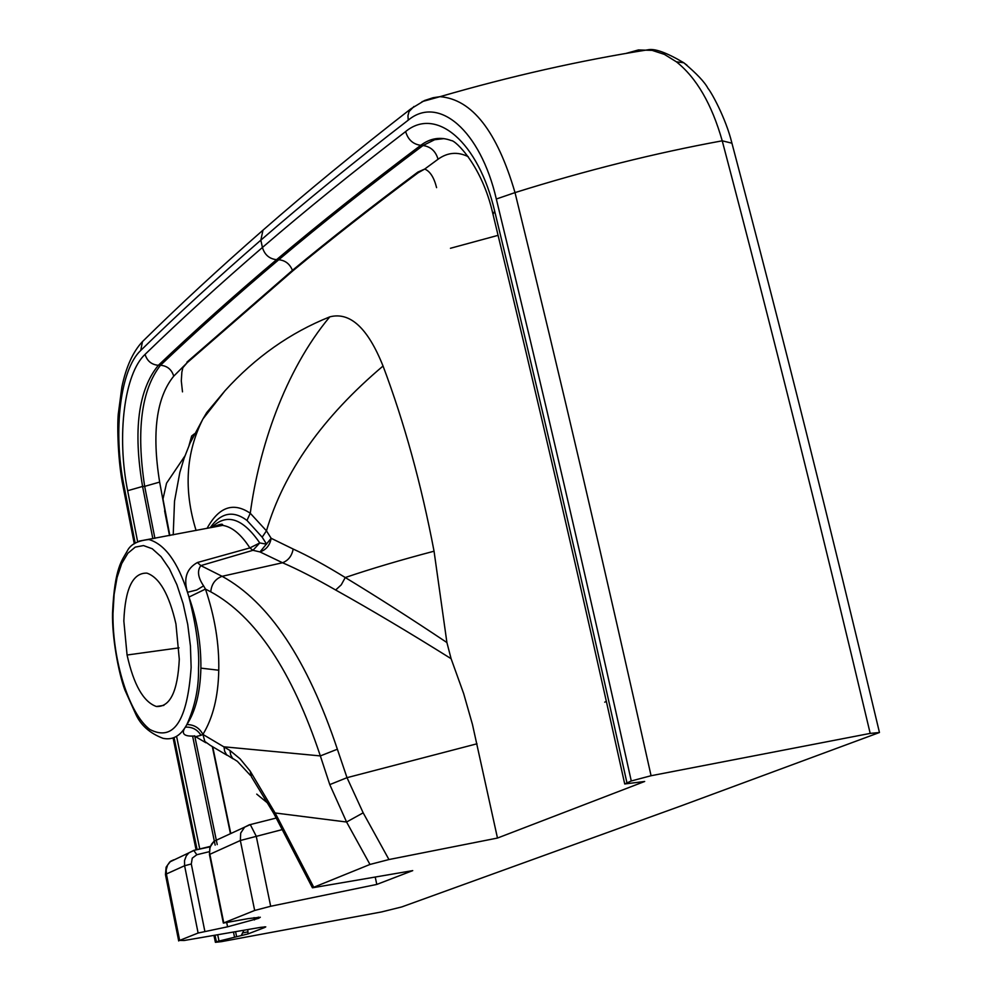 <?xml version="1.0" encoding="UTF-8"?>
<svg xmlns="http://www.w3.org/2000/svg" width="992" height="992" viewBox="0 0 992 992"><rect width="100%" height="100%" fill="white"/><g stroke="black" fill="none" stroke-linecap="round" stroke-linejoin="round"><path stroke-width="1.49" d="M731.935 143.195L722.226 140.814C711.772 104.135 696.496 77.798 676.395 61.814L664.38 54.374L652.128 50.369L638.389 49.947L625.952 53.432M214.991 935.196L216.368 941.73L215.413 942.313L221.315 941.668L381.622 911.921L401.76 906.936L682.05 805.529L879.458 732.505L870.195 733.398L651.074 775.732C605.79 572.409 560.443 378.039 515.009 192.597C497.029 131.217 472.018 99.25 440.002 96.67L422.084 101.63M870.195 733.398C821.128 526.467 771.813 328.947 722.226 140.814C655.427 153.028 586.359 170.289 515.009 192.597L496.322 199.02C480.438 130.374 438.551 94.798 408.22 120.168L407.96 115.68L409.026 111.6L413.974 106.466M264.579 926.801L264.728 927.495L248.037 933.906L247.789 929.566M264.728 927.495L265.769 926.863L260.772 927.334L184.152 940.503L179.651 940.404L198.115 933.026L227.577 926.813L258.565 918.344L260.313 917.253L248.384 918.592L223.336 923.068L254.671 910.458L270.68 906.266L376.799 884.43L412.722 870.616L312.43 887.803L369.979 864.454L388.951 859.543L497.476 838.054L644.676 781.473L624.712 783.978L631.272 780.964L651.074 775.732M216.368 941.73L248.037 933.906M179.292 659.258C177.717 691.449 170.078 707.184 156.364 706.49C143.443 701.914 133.684 684.765 127.075 655.018L123.839 621.017C125.141 588.591 132.829 572.644 146.928 573.14C159.501 577.48 169.161 594.431 175.944 623.98L179.292 659.258M169.843 535.506L162.986 499.001L166.544 483.203L184.934 455.936M230.789 833.54L212.71 746.79M256.73 794.121L268.286 803.619M194.519 433.752L191.654 436.021L188.988 445.594M497.476 838.054L472.465 724.482L463.661 693.582L451.1 658.688L446.908 642.543L434.05 551.205C421.327 484.307 404.327 422.58 383.048 366.023C367.834 328.017 350.064 311.624 329.778 316.857C290.234 332.667 255.316 357.294 225.023 390.712L206.72 412.573L202.976 418.897L225.023 390.712M606.348 701.294L604.736 702.187M450.455 248.273L498.083 235.34M182.491 391.865L181.3 380.891L181.858 372.223L182.863 367.697L187.141 362.737L292.652 270.99C330.758 239.456 372.57 206.72 418.128 172.769L424.7 169.062C430.057 171.232 434.012 177.419 436.592 187.637M376.799 884.43L375.261 877.238M451.385 140.604C440.56 136.512 430.354 138.086 420.744 145.328C413.019 144.249 407.985 139.661 405.641 131.564C436.145 106.28 478.528 141.831 494.686 211.197L492.999 214.272C536.97 395.647 580.866 585.528 624.7 783.903M494.686 211.197C538.83 393.13 582.899 583.618 626.907 782.651M631.272 780.964C586.346 578.1 541.372 384.115 496.322 199.02M408.22 120.168C353.896 162.006 304.767 201.996 260.846 240.151C216.888 278.293 176.861 315.059 140.74 350.461L142.464 341.62L144.472 339.661M250.331 775.31L237.373 761.348L232.562 758.297L230.64 754.776L229.983 750.498L202.914 734.415C212.995 717.861 218.277 696.471 218.761 670.232C219.294 644.056 214.867 617.012 205.468 589.099L188.964 597.072L205.456 589.074L203.583 585.85L196.726 589.992L187.488 592.286C183.334 578.41 186.645 568.49 197.433 562.514L249.885 547.919L252.948 550.312L200.843 565.614C197.024 570.76 197.941 577.505 203.583 585.85M188.964 597.072L187.488 592.286C177.667 561.869 164.821 544.273 148.924 539.524C137.628 540.628 130.398 544.472 127.249 551.031C122.14 560.455 114.638 567.015 112.53 612.858C111.96 637.335 118.457 672.514 124.769 689.725L135.706 714.042C140.715 725.202 149.817 733.286 163.01 738.321C172.05 740.23 179.49 736.498 185.33 727.148L186.88 724.544C195.573 711.289 200.235 692.49 200.892 668.137C201.103 643.498 197.123 619.814 188.964 597.072C196.366 626.274 199.553 650.058 198.512 668.41C198.884 687.754 195.002 706.465 186.88 724.544L186.893 724.532C194.172 724.656 199.516 727.954 202.914 734.415M273.842 813.614L276.222 818.053L277.673 817.78L275.094 812.969L346.58 822.021L363.171 812.832L388.951 859.543M443.92 138.62L434.682 139.711L423.001 145.526L420.744 145.328C367.747 185.12 319.684 223.237 276.557 259.681C269.34 258.862 264.628 254.783 262.421 247.479C305.251 210.564 352.991 171.926 405.641 131.564M140.74 350.461C120.206 369.495 112.927 431.235 123.864 485.113L123.058 486.34L134.292 543.827M123.864 485.113L135.197 543.194M174.084 737.614L197.098 849.611M197.433 562.514L200.843 565.614L222.096 576.302C268.919 601.908 307.346 659.544 337.367 749.22L347.014 777.678L363.171 812.832M369.979 864.454L346.58 822.021L329.778 784.61L320.342 755.916C292.07 670.989 255.552 616.292 210.775 591.827C211.482 584.102 215.252 578.931 222.096 576.302L282.534 562.749C297.898 569.383 315.605 578.472 335.656 590.004L341.26 584.834L345.253 577.53C376.687 596.601 410.576 618.264 446.908 642.543M210.279 745.339L204.86 741.458L202.914 734.427C199.504 727.967 194.159 724.668 186.88 724.544M112.989 613.54L114.13 594.394L117.081 577.493L121.706 563.592L127.869 553.238L135.247 547.113L143.505 545.575L152.272 548.762L161.039 556.636L169.396 568.788L176.898 584.734L183.123 603.632L187.724 624.427L190.439 646.065L191.134 667.43C187.364 721.072 173.625 741.756 149.904 729.492C129.158 713.955 112.431 660.684 112.989 613.54M329.778 784.61L347.014 777.678L476.991 743.789M337.367 749.22L320.342 755.916L224.006 746.815L224.614 751.142L226.536 754.714L232.984 758.768M451.1 658.688C409.932 632.896 371.454 610.006 335.656 590.004M418.128 172.769L417.88 172.075L424.7 169.062L438.042 159.241C447.603 152.359 457.684 151.503 468.249 156.674M438.042 159.241C435.699 151.181 430.689 146.605 423.001 145.526C369.991 185.256 321.916 223.324 278.764 259.743C235.6 296.162 196.168 331.328 160.493 365.254L158.348 365.304C151.565 364.684 147.138 361.038 145.068 354.38C180.457 320.044 219.579 284.406 262.421 247.479L260.846 240.151L262.967 230.194L265.422 228.036M276.557 259.681C233.418 296.149 194.01 331.353 158.348 365.304C138.272 389.844 133.015 430.23 142.575 486.452L127.646 490.718C116.597 435.996 124.211 373.699 145.068 354.38M127.646 490.718L137.64 541.781M176.762 737.217L199.752 848.966M217.694 934.737L218.959 940.726M250.17 771.106L251.373 776.711L273.842 813.589L275.094 812.969L250.17 771.106L240.114 758.868L229.983 750.498M202.901 734.427L200.979 735.295C197.383 729.517 192.175 726.801 185.33 727.148C180.891 733.745 183.954 736.684 194.506 735.99M173.749 859.816L170.612 861.267L167.574 865.074L166.185 869.885L166.396 873.977L165.478 874.696L178.696 940.962M193.75 850.392L196.838 854.732L192.262 858.13L191.295 863.982L184.599 865.731L184.524 860.56L186.31 855.836L188.914 852.835L193.75 850.392M218.203 839.331L214.036 841.266L211.482 844.266L209.957 848.024L209.461 854.62L209.845 847.379L214.024 841.266L244.615 827.167L240.709 833.082L240.337 840.509L282.212 829.61M139.054 541.124L222.592 525.376C231.967 526.777 241.068 534.279 249.885 547.919L259.768 542.946L252.948 550.312L259.991 551.924C266.216 549.754 269.936 545.216 271.151 538.284L293.161 549.035C291.896 555.904 288.362 560.468 282.534 562.749L259.991 551.924L271.151 538.284L266.451 530.832C283.737 472.105 322.611 417.173 383.048 366.023M200.979 735.295L195.635 736.696M293.161 549.035C308.239 555.917 325.599 565.415 345.253 577.53C371.417 568.664 401.016 559.897 434.05 551.205M173.736 376.154C156.389 397.532 151.689 432.847 159.65 482.087L144.671 486.365C136.127 430.218 141.397 389.844 160.493 365.254C167.251 365.874 171.666 369.508 173.736 376.154L187.141 362.737M154.913 538.371L144.671 486.365L142.575 486.452L152.867 538.768M194.035 850.318L210.031 846.846M196.838 854.732L209.163 851.719M209.362 846.585L210.217 846.374M241.403 935.282L243.958 930.223M212.226 526.926C227.032 513.05 242.879 518.394 259.768 542.946L266.588 544.174L262.186 537.193L246.983 520.428C233.232 510.198 221.018 512.554 210.341 527.508M207.055 528.352C218.922 506.85 233.331 501.816 250.269 513.248L266.451 530.832L262.173 537.193M246.983 520.416L250.269 513.248C258.763 449.314 284.332 371.256 329.778 316.857M164.92 510.657L159.65 482.087M196.081 530.46C183.545 489.912 185.839 452.736 202.951 418.934M192.386 438.08L191.654 436.021M173.29 534.837L173.265 533.622M676.395 61.814L683.748 62.756L687.059 65.249M179.044 647.85L127.075 655.018M218.761 670.232L200.892 668.137M313.584 886.96L277.673 817.78M205.468 589.099L210.775 591.827M249.079 824.898L250.282 824.588L256.234 836.206L270.68 906.266M254.671 910.458L240.337 840.509L209.858 854.298L223.758 922.796M186.918 362.154L292.429 270.345C330.522 238.799 372.335 206.038 417.88 172.075M292.429 270.345C289.813 263.909 285.262 260.375 278.764 259.743M192.597 736.089L215.165 845.134M233.455 932.021L234.459 936.758M204.848 931.314L191.295 863.982M198.115 933.026L184.599 865.731L166.396 873.977L179.651 940.404M249.525 824.687L244.615 827.167L250.282 824.588L276.21 818.04M210.825 527.632L222.592 525.376C223.361 523.354 219.951 524.012 212.375 527.335M194.692 735.791L217.223 844.589M235.563 931.662L236.555 936.336M242.445 932.988L247.851 931.872M164.598 510.818L169.508 535.568M212.3 746.554L230.454 833.689M254.51 919.931L254.039 917.625M258.565 918.344L258.317 917.116M227.577 926.813L226.734 922.659M879.458 732.505C830.527 526.665 781.324 330.125 731.848 142.885C725.797 117.974 711.004 91.624 708.028 88.449C704.779 82.187 696.694 73.619 683.748 62.732C666.55 52.576 654.633 48.261 647.987 49.786M123.033 486.192C117.949 461.764 117.056 426.424 118.296 413.9L121.88 386.954C126.096 366.879 132.953 351.776 142.464 341.62C178.709 305.883 218.872 268.733 262.967 230.181C307.024 191.642 356.302 151.206 410.8 108.884L424.477 100.539L433.144 97.712L440.002 96.67C511.078 76.062 580.419 60.438 648.012 49.786M163.866 705.386L156.389 706.49M492.912 213.962C481.963 165.106 455.105 140.157 451.422 140.604M215.4 942.313L213.95 935.382M196.081 849.859L173.104 737.998M188.914 852.835L169.768 861.949L166.098 867.231L165.466 874.609M210.205 846.412L194.147 850.33L188.902 852.847M276.272 818.164L312.356 887.654M209.461 854.62L223.324 923.044M226.994 755.234L210.242 745.327M205.902 742.76L196.007 736.92M173.265 533.584L174.518 501.22L179.837 472.415L184.103 458.279L190.104 443.027L202.963 418.934"/></g></svg>
